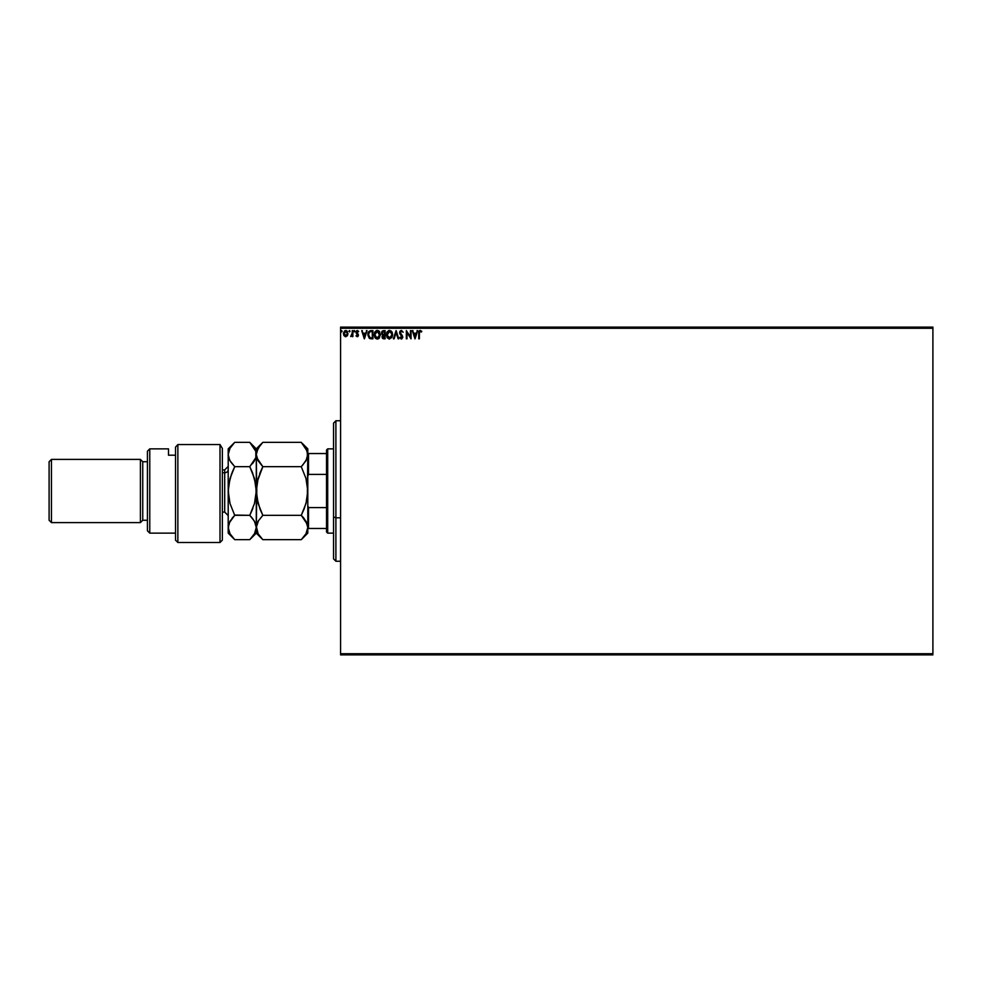 <?xml version="1.0" encoding="UTF-8"?>
<svg xmlns="http://www.w3.org/2000/svg" width="982" height="982" viewBox="0 0 982 982"><rect width="100%" height="100%" fill="white"/><g stroke="black" fill="none" stroke-linecap="round" stroke-linejoin="round"><path stroke-width="1.47" d="M340.582 328.283L932.9 328.283L932.9 653.717L340.582 653.717L340.582 328.283L340.582 654.884L932.9 654.884L340.582 654.884L340.582 653.717L932.9 653.717L932.9 328.283L340.582 328.283L340.582 327.116L340.582 328.283M347.567 335.488L347.468 331.572L346.253 330.59L344.707 330.811L343.442 333.07L343.884 335.5L345.468 336.703L347.419 335.734L345.222 336.654M352.243 330.627L352.869 330.627L352.243 330.627L352.096 334.899L350.66 336.519L352.243 335.734L352.869 336.617L352.869 330.627L352.869 336.617L352.869 330.627L352.243 330.627L352.145 334.69L350.66 336.519L352.243 335.734L352.869 336.617L352.243 336.617M356.552 335.574L357.804 335.181L356.024 332.247L357.35 330.529L358.651 331.339L356.65 332.223L358.442 335.157L357.239 336.716L356.024 335.869L357.374 336.716L358.43 334.911L356.699 331.879L358.651 331.339L357.202 330.529L356.196 331.364L356.135 332.959L357.804 335.181L356.024 335.869L357.239 336.716L356.392 335.353L356.257 336.175M370.852 330.627L368.581 331.855L367.919 335.193L369.257 338.225L371.699 338.827L372.939 338.827L372.939 330.627L371.036 330.627C368.839 330.922 367.796 332.26 367.894 334.617L369.748 338.532L372.939 338.827L372.939 330.627L372.939 338.827L371.184 338.815M383.483 330.627L385.116 330.627L382.379 330.995L381.544 332.959L382.845 335.046L382.329 337.943L385.116 338.827L385.116 330.627L385.116 338.827L385.116 330.627L383.483 330.627L381.544 332.959L382.845 335.046L382.072 336.789L383.962 338.827L385.116 338.827L383.962 338.827M394.101 338.827L393.426 338.827L396.041 330.627L393.426 338.827L394.101 338.827L396.102 332.603L398.091 338.827L398.778 338.827L396.151 330.627L398.778 338.827L396.151 330.627L393.426 338.827L394.101 338.827L396.102 332.603L398.091 338.827L398.778 338.827L398.091 338.827M410.439 330.627L410.439 336.728L406.339 330.627L406.339 338.827L406.978 338.827L406.978 332.714L411.065 338.827L411.065 330.627L410.439 330.627L411.065 330.627L410.439 330.627L410.439 336.728L406.339 330.627L406.339 338.827L406.978 338.827L406.978 332.714L411.065 338.827L411.065 330.627L410.942 338.827M420.124 330.418L421.781 331.364L421.462 331.99L421.781 331.364L420.235 330.418L418.897 331.474L418.737 338.827L419.363 338.827L419.437 332.112L421.781 331.364L420.235 330.418L418.737 333.291L418.737 338.827L419.363 338.827L419.363 333.377L420.247 331.253L421.462 331.99L420.087 331.278L419.363 333.377M417.006 330.627L417.694 330.627L415.067 338.827L417.694 330.627L416.159 333.254L413.864 333.254L412.33 330.627L414.956 338.827L417.694 330.627L416.159 333.254L413.864 333.254L412.33 330.627L414.956 338.827L412.33 330.627L413.017 330.627M401.834 338.913L399.723 337.648L401.307 339.036L402.755 337.452L400.275 332.358L401.392 331.253L403.185 332.211L401.515 330.431L399.723 331.867L399.821 333.684L402.117 336.875L401.503 338.176L400.214 337.145L399.723 337.648L401.307 339.036L402.767 337.121L400.251 332.653L401.392 331.253L403.185 332.211L401.343 330.418L399.613 332.64L402.141 337.157L401.319 338.189L400.214 337.145L399.723 337.648L400.214 337.145L401.319 338.189L402.141 337.157L400.128 334.248M392.69 334.69L391.916 331.891L389.154 330.443L387.129 331.916L386.417 335.476L388.835 338.937L391.953 337.513L392.69 334.69L389.523 330.418L386.38 334.727L389.572 339.036L392.69 334.69M380.5 334.69L378.733 330.836L376.965 330.443L375.394 331.327L374.203 335.095L375.983 338.63L378.77 338.594L380.5 334.69L377.383 339.036L380.5 334.69L377.333 330.418L374.191 334.727L376.658 338.937M366.36 330.627L367.047 330.627L364.42 338.827L367.047 330.627L365.525 333.254L363.217 333.254L361.695 330.627L364.322 338.827L367.047 330.627L365.525 333.254L363.217 333.254L361.695 330.627L364.322 338.827L361.695 330.627L362.383 330.627M354.342 330.529L354.87 331.204L354.22 330.541L353.839 331.437L354.735 331.658L353.815 331.204L354.342 331.891L354.342 330.529L354.342 331.891L353.815 331.204L354.342 330.529L354.87 331.204L354.342 331.891L353.815 331.204L354.342 330.529L354.87 331.204L354.342 331.891L353.815 331.204M350.034 331.204L349.506 330.529L348.978 331.204L349.506 331.891L350.034 331.204L349.506 331.891L350.034 331.204L349.506 331.891L348.978 331.204L349.506 331.891L348.978 331.204L349.506 330.529L348.978 331.204L349.506 330.529L350.034 331.204L349.506 331.891L348.978 331.204L349.506 330.529L350.034 331.204L349.506 331.891L348.978 331.204L349.506 330.529L350.034 331.204M342.153 331.204L341.233 330.75L341.405 331.83L342.153 331.204L341.626 331.891L342.153 331.204L341.626 331.891L341.098 331.204L341.626 331.891L341.626 330.529L341.748 331.867M932.9 327.116L340.582 327.116L932.9 327.116L932.9 328.283L932.9 327.116M419.363 338.827L418.737 338.827L418.737 333.291M418.823 331.83L419.388 330.725M418.774 332.198L418.737 333.021M415.005 336.851L414.122 334.101L415.889 334.101L415.005 336.851L414.122 334.101L415.889 334.101L415.005 336.851M406.978 338.827L406.339 338.827L406.487 330.627M403.185 332.211L401.147 331.29M401.638 331.302L400.251 332.653L400.558 333.635M400.275 332.37L401.392 331.253L400.251 332.653L402.767 336.961M400.251 332.653L402.387 335.77M400.46 333.45L401.503 334.764M402.767 337.121L402.694 337.771M400.644 337.82L400.214 337.145L401.319 338.189L401.92 336.335M400.214 337.145L401.319 338.189L400.214 337.145L401.319 338.189L401.761 336.102L402.117 336.875M400.803 335.095L399.723 333.389M399.821 333.671L399.649 333.058M399.895 331.45L400.411 330.774M389.572 339.036L388.847 338.937M387.595 338.139L386.896 337.121M386.859 332.419L386.589 333.131M388.528 330.627L389.142 330.443M389.707 330.431L388.798 330.529M390.922 330.836L391.916 331.891L390.91 330.836M392.272 332.542L391.916 331.891M390.284 338.041L387.043 335.316L389.547 331.253L392.051 334.396L389.694 338.189M387.448 336.703L387.043 335.316M387.154 333.536L388.221 331.756M387.78 332.211L387.387 332.861M390.652 331.597L391.45 332.444M383.68 338.815L383.017 338.655M382.538 338.274L382.096 337.194M382.121 336.31L382.747 335.132M382.55 334.899L381.74 333.966M381.654 332.125L382.17 331.192M382.943 334.334L382.182 332.959L383.164 334.42L382.182 332.959L383.766 331.474L382.182 332.959L383.164 334.42L382.207 333.315M382.759 336.298L384.49 337.98L384.49 335.353L382.71 336.777L383.839 337.98L382.71 336.777L384.49 335.353L384.49 337.98L382.759 337.243L383.68 335.39M382.71 336.605L383.483 337.943M384.49 334.518L384.49 331.474L384.49 334.518M382.219 332.591L382.82 331.646M383.766 331.474L384.49 331.474L383.766 331.474M375.406 338.139L374.707 337.121M374.67 332.419L375.394 331.327M376.339 330.627L376.965 330.443M377.714 330.443L379.739 331.891L378.733 330.836M378.107 338.913L379.555 337.82M374.94 331.916L374.51 332.8M374.608 336.9L374.952 337.562M378.905 331.977L379.678 333.34M379.641 336.175L379.874 334.69L377.063 338.164L374.829 334.727L377.358 331.253L379.776 335.635M379.089 337.243L377.505 338.189M375.259 336.703L374.854 335.316M374.964 333.536L376.032 331.756M375.59 332.211L375.198 332.861M378.095 338.041L378.954 337.403M370.214 338.692L369.269 338.238M370.079 337.747L368.851 336.433L370.079 337.747L371.896 337.98L370.079 337.747L368.52 334.629L369.576 331.891L372.301 331.474L372.301 337.98L371.429 337.968L372.301 337.98L372.301 331.474L371.626 331.474M364.371 336.851L363.487 334.101L365.255 334.101L364.371 336.851L363.487 334.101L365.255 334.101L364.371 336.851M358.123 331.658L357.423 331.253L356.65 332.223L358.442 335.157L357.239 336.716L356.024 335.869L357.239 336.716L358.442 335.157L356.65 332.223L358.651 331.339L357.35 330.529L356.024 332.247L357.657 334.641L357.202 335.991L357.657 334.641L356.024 332.247M356.392 335.353L357.202 335.991L357.804 335.181L356.233 333.18M357.338 335.967L357.804 335.181M356.527 330.873L358.651 331.339L357.055 330.566M358.283 331.891L357.423 331.253L356.797 332.788M357.252 331.278L356.65 332.223M357.473 333.414L358.086 333.99M357.976 336.409L358.356 335.758M354.87 331.204L354.404 331.879M350.66 336.519L351.752 335.697M352.207 334.187L350.967 335.881L352.243 333.045M344.031 335.734L345.725 336.716L344.031 335.734L343.418 333.61L344.031 335.734L343.418 333.61L344.031 335.734L345.848 336.716M348.033 333.892L345.725 330.529L343.418 333.61M346.008 330.541L346.904 330.922M345.725 331.253L347.407 333.598L345.627 335.979L344.142 332.812L344.068 334.003L345.725 331.253L346.904 331.904M347.014 332.076L347.382 333.205M345.627 335.979L347.407 333.598L346.118 335.918M345.529 335.967L344.142 334.408M388.958 338.103L388.197 337.661M376.781 338.103L376.008 337.661M371.429 337.968L370.3 337.833M344.142 332.812L344.977 331.486M347.321 334.396L347.014 335.144M335.893 517.821L335.893 420.762L335.893 517.821L340.582 517.821L335.893 517.821L335.893 561.238L335.893 517.821L333.561 516.925L335.893 517.821M333.561 423.107L333.561 516.925L333.561 423.107L335.893 420.762L340.582 420.762M333.561 558.893L333.561 516.925L333.561 558.893L335.893 561.238L340.582 561.238M326.527 507.596L326.527 531.974L327.706 533.14L327.706 448.86L326.527 450.026L326.527 507.596L326.527 450.026L327.706 448.86L327.706 533.14L333.561 533.14L327.706 533.14L326.527 531.974L326.527 507.596L308.508 507.596L307.796 505.779L308.508 507.596L308.508 528.463L326.527 528.463L308.508 528.463L308.508 507.596L326.527 507.596M333.561 448.86L327.706 448.86L333.561 448.86M307.796 528.463L308.508 528.463L307.796 528.463M307.796 476.221L308.508 474.404L326.527 474.404L308.508 474.404L308.508 453.537L307.796 453.537L308.508 453.537L308.508 474.404L307.796 476.221M326.527 453.537L308.508 453.537L326.527 453.537M220.005 444.539L222.349 448.418L220.005 444.539L177.865 444.539L177.865 542.506L177.865 444.539L175.52 447.154L175.52 540.161L175.52 447.154L177.865 444.539L220.005 444.539L220.005 542.506L220.005 444.539L222.349 448.418L220.005 444.539M222.349 540.161L220.005 542.506L222.349 540.161L222.349 448.418L222.349 540.161M149.767 448.86L147.435 451.204L147.435 530.796L149.767 533.14L149.767 448.86L149.767 533.14L175.52 533.14L149.767 533.14L147.435 530.796L147.435 451.204L149.767 448.86L168.499 448.86L149.767 448.86M140.401 522.608L142.746 520.264L142.746 461.736L140.401 459.392L140.401 522.608L140.401 459.392L51.445 459.392L49.1 461.736L49.1 520.264L51.445 522.608L51.445 459.392L51.445 522.608L140.401 522.608L51.445 522.608L49.1 520.264L49.1 461.736L51.445 459.392L140.401 459.392L142.746 461.736L142.746 520.264L147.435 520.264L142.746 520.264L140.401 522.608M147.435 461.736L142.746 461.736L147.435 461.736M168.499 449.265L168.499 455.206L175.52 455.206L168.499 455.206L168.499 448.86M222.349 512.076L224.694 512.076L224.694 472.747A3.511 3.044 180 0 0 228.205 469.715A3.511 3.044 0 0 1 224.694 472.747L224.694 469.924L228.205 466.413M224.694 509.253L224.694 472.747L222.349 472.747L224.694 472.747L224.694 469.924L222.349 469.924M258.168 533.84L262.82 539.658L258.131 533.778L256.29 527.494L258.106 521.246L262.82 515.329L258.131 503.57L256.29 491L258.106 478.504L262.82 466.671L301.278 466.671L305.967 478.43L307.796 491L307.796 533.14L307.796 527.494L305.991 533.742L301.278 539.658L262.82 539.658L301.278 539.658L305.991 533.742L307.796 527.494L305.979 521.233L307.796 527.494L307.796 491L305.991 503.496L301.278 515.329L307.317 524.302M260.009 509.069L262.82 515.329L301.278 515.329L262.82 515.329L258.106 521.246L256.29 527.494L258.512 520.57M306.666 500.832L307.796 491L307.796 454.506L305.979 460.767L301.278 466.671L262.82 466.671L258.119 460.754L256.29 454.506L258.119 448.246L262.82 442.342L301.278 442.342L305.979 448.246L307.796 454.506L307.796 448.86L307.329 457.686L307.329 451.339L301.278 442.342L262.82 442.342L260.193 445.239L256.768 451.327L256.29 454.506L256.756 497.236M258.106 460.754L257.701 459.981M257.431 481.168L262.82 466.671L260.193 472.465L262.82 466.671L256.768 457.673M301.278 466.671L305.979 460.779L301.278 466.671L305.967 478.43L307.796 491L307.341 484.764M260.193 472.465L259.714 473.692M302.321 516.409L304.015 518.361L301.278 515.329L304.383 508.308M306.642 500.93L303.917 509.523M257.37 522.706L256.768 524.327M260.021 509.106L256.781 497.395L256.781 484.605L256.29 533.14L256.29 527.494L254.485 533.742L249.772 539.658L234.723 539.658L230.034 533.778L228.205 527.494L228.205 448.86L228.205 533.14L228.671 524.351L228.205 527.494L230.009 521.246L234.723 515.329L232.096 518.226L234.723 515.329L230.034 503.57L228.205 491L230.009 478.504L234.723 466.671L230.021 460.754L228.327 456.102L228.327 452.898L230.021 448.234L234.133 442.931M257.456 481.07L256.781 484.605M250.692 443.275L256.29 448.86L255.823 457.686L249.772 466.671L254.461 478.43L256.29 491L254.485 503.496L249.772 515.329L254.461 521.209L256.29 527.494L256.29 448.86L262.82 442.342M262.243 539.069L256.29 533.14L249.772 539.658L254.473 533.754M258.131 533.778L255.823 524.314L256.29 527.494L254.485 533.742M306.789 522.854L303.904 518.226M307.317 497.395L307.796 454.506M306.826 459.073L302.468 465.443M302.198 443.287L307.796 448.86M252.399 445.239L255.823 451.339L255.823 457.686L255.823 451.339L249.772 442.342L234.723 442.342L249.772 442.342L252.399 445.227M254.461 460.791L252.399 463.774L254.461 460.791M255.295 459.11L249.772 466.671L234.723 466.671L232.096 472.465L234.723 466.671L230.795 462.006M252.57 472.894L255.811 484.605L256.29 491L254.485 503.496L249.772 515.329L252.877 508.308M255.136 500.93L256.179 494.204L255.836 484.764M255.811 497.395L255.16 500.832M234.575 515.047L249.772 515.329L251.723 517.416M255.259 522.78L252.399 518.226M229.113 523.087L234.723 515.329L230.034 503.57L228.205 491L228.671 484.703L231.617 473.692M230.402 520.595L228.671 524.339M229.358 481.07L228.327 487.796L228.659 497.236M232.083 536.737L230.058 533.827M230.954 446.761L230.119 448.074M228.671 457.649L228.205 454.506L229.579 459.944M228.683 484.605L229.334 481.168M228.205 454.506L230.021 448.234L234.723 442.342L228.205 448.86M252.399 509.535L249.772 515.329L234.723 515.329M232.096 472.465L234.723 466.671L249.772 466.671L252.399 472.465M230.021 533.766L228.205 527.494M256.29 527.494L255.823 524.314M228.205 533.14L234.723 539.658L249.772 539.658M220.005 542.506L177.865 542.506L175.52 540.161M307.796 533.14L301.278 539.658M224.694 512.076L228.205 515.587"/></g></svg>
